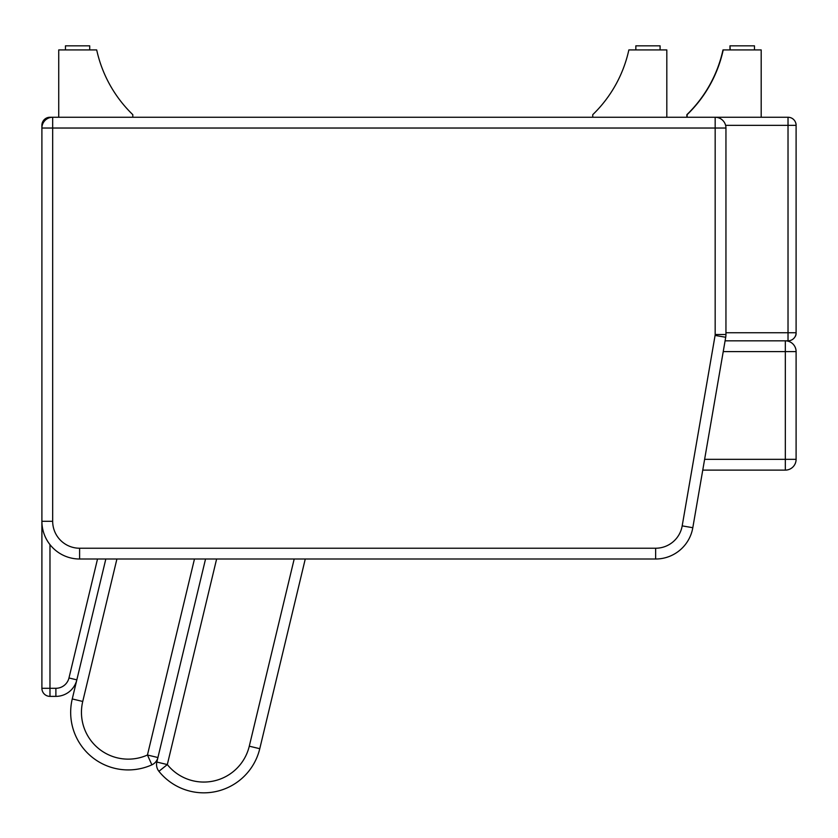 <?xml version="1.0" encoding="UTF-8"?>
<svg xmlns="http://www.w3.org/2000/svg" width="838" height="838" viewBox="0 0 838 838"><rect width="100%" height="100%" fill="white"/><g stroke="black" fill="none" stroke-linecap="round" stroke-linejoin="round"><path stroke-width="1.26" d="M725.09 340.825L788.024 340.825A8.076 8.076 0 0 0 796.1 332.749L796.1 125.344L788.024 125.344L788.024 332.749L796.1 332.749M52.679 521.299L41.9 521.299A37.71 37.71 0 0 0 79.61 559.009L79.61 548.23A26.931 26.931 0 0 1 52.679 521.299L52.679 117.257L49.976 117.257A8.076 8.076 0 0 0 41.9 125.344L41.9 521.299A37.71 37.71 0 0 0 79.61 559.009L655.641 559.009A37.71 37.71 0 0 0 692.806 527.71L725.708 337.264A16.163 16.163 0 0 0 725.949 334.509L725.949 128.036A10.779 10.779 0 0 0 715.17 117.257L788.024 117.257A8.076 8.076 0 0 1 796.1 125.344M725.949 332.749L788.024 332.749L788.024 340.825M788.024 117.257L788.024 125.344L725.603 125.344M97.522 559.009L68.978 677.973A13.471 13.471 0 0 1 55.884 688.291L41.9 688.291A8.076 8.076 0 0 0 49.976 696.378L49.976 544.616M49.976 696.378L55.884 696.378A21.547 21.547 0 0 0 76.834 679.859L105.829 559.009M79.61 559.009A37.71 37.71 0 0 1 41.9 521.299L41.9 688.291M158.916 771.316A57.56 57.56 0 0 0 259.77 748.701A57.56 57.56 0 0 1 158.916 771.316L167.317 764.57L156.842 762.056A10.779 10.779 0 0 0 158.916 771.316A10.779 10.779 0 0 1 156.842 762.056L205.551 559.009L157.921 757.531L147.446 755.017L151.877 764.843A10.779 10.779 0 0 0 157.921 757.531A10.779 10.779 0 0 1 151.877 764.843A57.56 57.56 0 0 1 72.257 698.944L76.834 679.859A21.547 21.547 0 0 1 55.884 696.378L55.884 688.291M785.321 340.825A10.779 10.779 0 0 1 796.1 351.604A10.779 10.779 0 0 0 785.321 340.825L785.321 459.339L796.1 459.339A10.779 10.779 0 0 1 785.321 470.118L785.321 459.339L704.622 459.339M796.1 459.339L796.1 351.604L723.236 351.604M702.757 470.118L785.321 470.118M294.19 559.009L249.284 746.187L259.77 748.701L305.262 559.009M686.867 117.257L686.867 114.67A127.952 127.952 0 0 0 722.985 49.924L761.187 49.924L761.187 117.257M132.813 117.257L132.813 114.67A127.952 127.952 0 0 1 96.695 49.924L58.733 49.924L58.733 117.257M592.749 117.257L592.749 114.67A127.952 127.952 0 0 0 628.856 49.924L666.818 49.924L666.818 117.257M687.118 117.257L687.118 114.67A127.952 127.952 0 0 0 723.225 49.924M729.971 49.924L729.971 45.828L730.212 49.924M754.462 49.924L754.462 45.828L730.212 45.828M89.708 49.924L89.708 45.828L65.469 45.828L65.469 49.924M660.093 49.924L660.093 45.828L635.843 45.828L635.843 49.924M795.691 122.809A5.384 5.384 0 0 1 796.1 124.862L796.1 124.862A5.384 5.384 0 0 0 795.691 122.809M794.843 337.065A5.384 5.384 0 0 0 796.1 333.608L796.1 124.862M725.949 334.509L715.17 334.509L715.17 128.036L41.9 128.036A10.779 10.779 0 0 1 52.679 117.257L715.17 117.257L715.17 128.036L725.949 128.036M76.834 679.859L68.978 677.973M194.468 559.009L147.446 755.017A46.781 46.781 0 0 1 82.742 701.458L116.911 559.009L82.742 701.458L72.257 698.944M249.284 746.187A46.781 46.781 0 0 1 167.317 764.57L216.623 559.009M691.821 470.118L682.184 525.876L692.806 527.71M725.708 337.264L715.086 335.43L682.184 525.876A26.931 26.931 0 0 1 655.641 548.23L79.61 548.23M655.641 559.009L655.641 548.23M715.17 334.509A5.384 5.384 0 0 1 715.086 335.43"/></g></svg>
